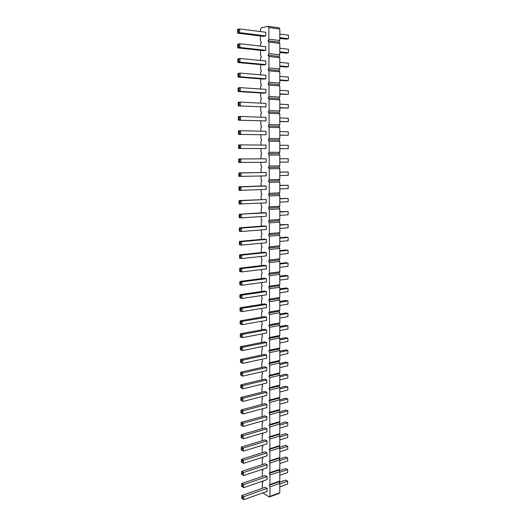 <?xml version="1.0" encoding="UTF-8"?>
<svg xmlns="http://www.w3.org/2000/svg" width="526" height="526" viewBox="0 0 526 526"><rect width="100%" height="100%" fill="white"/><g stroke="black" fill="none" stroke-linecap="round" stroke-linejoin="round"><path stroke-width="0.79" d="M269.983 496.314L279.799 492.75L279.03 493.46L269.213 497.024L269.983 496.314L269.963 486.879L269.187 485.242L269.956 484.512L269.93 475.017L269.154 473.393L269.93 472.637L269.904 463.097L269.128 461.48L269.897 460.704L269.877 451.104L269.095 449.493L269.871 448.698L269.851 439.046L269.062 437.441L269.845 436.619L269.818 426.915L269.036 425.324L269.812 424.475L269.792 414.712L269.003 413.134L269.785 412.266L269.759 402.443L268.97 400.871L269.753 399.977L269.733 390.101L268.944 388.536L269.726 387.623L269.7 377.688L268.911 376.136L269.7 375.196L269.674 365.202L268.878 363.657L269.667 362.697L269.647 352.644L268.845 351.112L269.641 350.125L269.614 340.013L268.812 338.488L269.608 337.475L269.582 327.303L268.779 325.791L269.582 324.752L269.555 314.522L268.747 313.016L269.549 311.957L269.522 301.668L268.714 300.175L269.516 299.084L269.496 288.735L268.681 287.249L269.49 286.137L269.463 275.723L268.648 274.25L269.457 273.112L269.43 262.632L268.615 261.172L269.424 260.008L269.397 249.469L268.582 248.016L269.397 246.825L269.371 236.22L268.549 234.78L269.365 233.564L269.338 222.899L268.516 221.472L269.332 220.223L269.305 209.493L268.484 208.072L269.299 206.803L269.273 196.007L268.444 194.6L269.266 193.298L269.24 182.437L268.411 181.043L269.233 179.714L269.213 168.787L268.378 167.406L269.207 166.045L269.18 155.052L268.345 153.684L269.174 152.297L269.148 141.231L268.306 139.877L269.141 138.456L269.115 127.331L268.273 125.984L269.108 124.537L269.082 113.34L268.24 112.005L269.075 110.532L269.049 99.263L268.201 97.941L269.042 96.436L269.016 85.1L268.168 83.792L269.01 82.253L268.977 70.846L268.128 69.55L268.97 67.986L268.944 56.506L268.096 55.223L268.937 53.626L268.911 42.073L268.056 40.811L268.904 39.18L268.878 27.556L268.017 26.3L261.277 27.904L260.449 29.535L260.462 31.593M262.915 492.869L269.213 497.024M279.799 492.75L279.799 483.401L269.963 486.879M279.799 483.401L279.023 481.79L279.799 481.06L279.799 471.658L279.023 470.053L279.799 469.304L279.799 459.849L279.023 458.258L279.799 457.482L279.799 447.974L279.017 446.39L279.799 445.594L279.799 436.034L279.017 434.456L279.799 433.634L279.799 424.022L279.017 422.45L279.799 421.615L279.799 411.943L279.01 410.385L279.799 409.517L279.799 399.793L279.01 398.241L279.799 397.36L279.799 387.577L279.004 386.038L279.799 385.124L279.799 375.288L279.004 373.756L279.799 372.822L279.799 362.933L279.004 361.408L279.799 360.455L279.799 350.5L278.997 348.988L279.799 348.008L279.799 338.001L278.997 336.495L279.799 335.489L279.799 325.423L278.997 323.931L279.799 322.898L279.799 312.779L278.99 311.293L279.799 310.241L279.799 300.057L278.99 298.577L279.799 297.499L279.799 287.255L278.99 285.796L279.799 284.691L279.799 274.388L278.984 272.928L279.799 271.804L279.799 261.435L278.984 259.995L279.799 258.838L279.799 248.41L278.984 246.977L279.799 245.8L279.799 235.313L278.977 233.886L279.799 232.683L279.799 222.13L278.977 220.716L279.799 219.487L279.799 208.875L278.971 207.468L279.799 206.212L279.799 195.534L278.971 194.147L279.799 192.858L279.799 182.114L278.971 180.734L279.799 179.419L279.799 168.616L278.964 167.248L279.799 165.907L279.799 155.032L278.964 153.677L279.799 152.31L279.799 141.369L278.958 140.028L279.799 138.627L279.799 127.627L278.958 126.293L279.799 124.866L279.799 113.794L278.958 112.479L279.799 111.019L279.799 99.881L278.951 98.572L279.799 97.086L279.799 85.883L278.951 84.587L279.799 83.069L279.799 71.792L278.944 70.517L279.799 68.965L279.799 57.623L278.944 56.354L279.799 54.776L279.799 43.362L278.944 42.106L279.799 40.495L279.799 29.009L278.938 27.766L268.017 26.3M260.475 35.992L260.501 40.975L261.33 42.231L260.508 43.829L260.521 46.091M260.534 50.371L260.561 55.204L261.389 56.473L260.567 58.038L260.58 60.49M260.6 64.665L260.62 69.347L261.448 70.622L260.626 72.161L260.64 74.804M260.659 78.867L260.672 83.397L261.501 84.686L260.686 86.198L260.699 89.032M260.718 92.984L260.732 97.363L261.56 98.664L260.745 100.15L260.758 103.168M260.771 107.015L260.791 111.249L261.613 112.564L260.804 114.01L260.817 117.219M260.83 120.96L260.85 125.043L261.672 126.371L260.863 127.792L260.876 131.178M260.889 134.814L260.909 138.759L261.724 140.1L260.916 141.494L260.935 145.058M260.949 148.588L260.962 152.389L261.777 153.743L260.975 155.104L260.988 158.839M261.008 162.317L261.021 165.94L261.836 167.301L261.034 168.642L261.047 172.469M261.06 176L261.074 179.412L261.889 180.786L261.087 182.095L261.106 186.013M261.12 189.61L261.133 192.799L261.941 194.186L261.146 195.468L261.159 199.479M261.179 203.128L261.185 206.107L261.994 207.5L261.198 208.756L261.218 212.866M261.231 216.574L261.244 219.335L262.047 220.742L261.258 221.972L261.271 226.167M261.29 229.934L261.297 232.485L262.099 233.906L261.31 235.109L261.33 239.396M261.343 243.216L261.356 245.563L262.152 246.99L261.363 248.167L261.383 252.539M261.396 256.412L261.409 258.555L262.204 259.995L261.415 261.146L261.435 265.61M261.455 269.536L261.461 271.475L262.257 272.928L261.475 274.053L261.494 278.602M261.507 282.58L261.514 284.323L262.31 285.782L261.527 286.88L261.547 291.516M261.56 295.546L261.567 297.091L262.356 298.564L261.58 299.636L261.6 304.357M261.613 308.44L261.619 309.788L262.408 311.267L261.632 312.319L261.652 317.119M261.672 321.255L261.672 322.412L262.461 323.904L261.685 324.923L261.705 329.809M261.724 333.997L262.507 336.462L261.738 337.462L261.757 342.419M261.777 346.66L262.559 348.948L261.79 349.922L261.81 354.965M261.83 359.251L262.612 361.362L261.843 362.315L261.863 367.431M261.882 371.77L262.658 373.703L261.895 374.63L261.915 379.831M261.935 384.217L262.711 385.979L261.941 386.88L261.968 392.159M261.987 396.584L262.757 398.182L261.994 399.063L262.014 404.415M262.093 408.873L262.803 410.313L262.047 411.174L262.066 416.599M262.218 421.083L262.855 422.378L262.093 423.213L262.119 428.71M262.342 433.22L262.901 434.371L262.145 435.186L262.172 440.762M262.461 445.292L262.947 446.298L262.198 447.093L262.218 452.735M262.579 457.285L262.993 458.159L262.244 458.935L262.27 464.649M262.691 469.218L263.046 469.955L262.296 470.704L262.316 476.49M262.803 481.073L263.092 481.685L262.342 482.414L262.369 488.266M264.539 303.89L266.537 304.416L266.544 307.638L242.131 311.609L240.172 311.044L239.968 310.471L240.145 307.749L264.539 303.89M264.493 291.088L266.498 291.568L266.504 294.81L242.019 298.459L240.053 297.946L239.849 297.348L240.02 294.632L264.493 291.088M264.4 265.262L266.419 265.65L266.426 268.931L241.789 271.929L239.81 271.508L239.606 270.857L239.784 268.155L264.4 265.262M239.902 281.436L264.446 278.215L266.458 278.649L266.465 281.91L241.907 285.237L239.935 284.77L239.725 284.145L241.907 285.237L241.875 281.89L239.902 281.436L239.725 284.145M264.354 252.23L266.38 252.572L266.386 255.873L241.671 258.542L239.692 258.174L239.481 257.497L239.659 254.794L264.354 252.23M264.124 185.915L266.176 186.013L266.189 189.413L241.086 190.366L239.074 190.248L238.863 189.432L239.041 186.769L264.124 185.915M239.166 200.537L266.215 199.485L266.228 202.865L239.198 203.996L238.988 203.214L239.987 203.292L241.204 204.167L241.171 200.695L239.166 200.537L238.988 203.214M264.216 212.682L266.255 212.879L266.268 216.239L241.322 217.889L239.323 217.665L239.113 216.909L239.291 214.227L264.216 212.682M264.308 239.126L266.34 239.422L266.347 242.742L241.559 245.077L239.567 244.754L239.363 244.051L239.54 241.355L264.308 239.126M264.262 225.943L266.301 226.187L266.307 229.527L241.441 231.525L239.448 231.249L239.238 230.519L239.415 227.837L264.262 225.943M264.887 403.659L266.84 404.52L266.853 407.597L243.019 413.988L240.901 412.693L241.072 409.932L264.887 403.659M264.841 391.436L266.807 392.258L266.813 395.355L242.913 401.456L240.79 400.181L240.961 397.419L264.841 391.436M264.802 379.147L266.767 379.923L266.774 383.04L242.802 388.845L240.671 387.59L240.842 384.835L264.802 379.147M264.716 354.353L266.689 355.05L266.702 358.199L242.585 363.407L240.441 362.19L240.612 359.449L264.716 354.353M240.73 372.178L264.756 366.786L266.728 367.523L266.741 370.652L242.69 376.162L240.56 374.926L242.69 376.162L242.664 372.96L240.73 372.178L240.56 374.926M240.5 346.641L264.67 341.847L266.656 342.498L266.662 345.667L242.473 350.572L240.527 349.875L240.323 349.376L242.473 350.572L242.44 347.324L240.5 346.641L240.323 349.376M240.264 320.794L264.578 316.613L266.577 317.185L266.583 320.387L242.249 324.673L240.29 324.062L240.086 323.516L242.249 324.673L242.216 321.386L240.264 320.794L240.086 323.516M264.624 329.269L266.616 329.881L266.623 333.063L242.361 337.659L240.408 337.008L240.204 336.482L240.382 333.754L264.624 329.269M238.587 46.571L238.574 44.717L239.817 43.757L265.748 46.676L265.761 50.299L239.843 47.471L237.778 47.905L237.745 44.204L239.817 43.757L239.843 47.471L238.587 46.571L237.555 46.794M237.778 47.905L263.651 50.706L265.761 50.299M238.719 61.272L238.705 59.425L239.941 58.478L265.794 61.003L265.808 64.593L239.974 62.173L237.91 62.548L237.877 58.866L239.941 58.478L239.974 62.173L238.719 61.272L237.686 61.463M237.91 62.548L263.697 64.954L265.808 64.593M237.805 74.212L240.066 73.107L265.84 75.238L265.847 78.808L240.099 76.776L238.041 77.098L238.008 73.436L240.066 73.107L240.099 76.776L238.85 75.882L237.824 76.046M238.041 77.098L263.75 79.11L265.847 78.808M238.982 90.4L238.962 88.572L240.191 87.645L265.88 89.381L265.893 92.931L240.224 91.287L238.173 91.55L238.14 87.914L240.191 87.645L240.224 91.287L238.982 90.4L237.956 90.531M238.173 91.55L263.796 93.181L265.893 92.931M239.106 104.819L239.093 103.011L240.316 102.083L265.926 103.438L265.932 106.969L238.304 105.917L238.271 102.307L240.316 102.083L240.349 105.713L239.106 104.819L238.087 104.924M238.304 105.917L265.932 106.969M264.026 158.826L266.09 158.826L266.103 162.264L238.817 162.481L238.607 161.613L238.791 158.964L264.026 158.826M239.488 147.55L239.475 145.774L240.691 144.88L266.051 145.104L266.064 148.569L238.692 148.477L238.659 144.933L240.691 144.88L240.717 148.437L239.488 147.55L238.475 147.576M238.692 148.477L266.064 148.569M239.238 119.152L239.218 117.357L240.441 116.437L265.965 117.416L265.978 120.921L238.436 120.191L238.403 116.601L240.441 116.437L240.474 120.04L239.238 119.152L238.219 119.231M238.436 120.191L265.978 120.921M238.331 131.658L239.35 131.612L240.566 130.704L266.011 131.303L266.018 134.787L238.561 134.38L238.534 130.81L240.566 130.704L240.599 134.281L239.363 133.4L238.35 133.446M238.561 134.38L266.018 134.787M238.916 172.909L266.136 172.462L266.143 175.881L238.949 176.407L238.732 175.566L239.744 175.599L240.961 176.473L240.934 172.962L238.916 172.909L238.732 175.566M241.184 422.365L264.926 415.81L266.879 416.71L266.886 419.768L243.13 426.448L241.02 425.133L243.13 426.448L243.097 423.318L241.184 422.365L241.02 425.133M264.972 427.888L266.912 428.828L266.925 431.872L243.236 438.835L241.132 437.5L241.302 434.732L264.972 427.888M265.058 451.847L266.991 452.866L266.998 455.878L243.446 463.393L241.355 462.025L241.526 459.244L265.058 451.847M265.012 439.9L266.952 440.887L266.958 443.911L243.341 451.15L241.243 449.796L241.414 447.021L265.012 439.9M265.097 463.722L267.024 464.78L267.037 467.778L243.551 475.563L241.467 474.176L241.631 471.395L265.097 463.722M265.176 487.28L267.096 488.417L267.103 491.369L243.762 499.7L241.69 498.273L241.855 495.485L265.176 487.28M241.743 483.473L265.137 475.537L267.063 476.635L267.07 479.607L243.656 487.668L241.579 486.261L243.656 487.668L243.63 484.624L241.743 483.473L241.579 486.261M238.456 31.777L238.442 29.91L239.685 28.937L265.709 32.264L265.715 35.906L239.718 32.678L237.64 33.171L237.607 29.449L239.685 28.937L239.718 32.678L238.456 31.777L237.417 32.027M237.64 33.171L263.598 36.373L265.715 35.906M279.023 481.79L269.187 485.242M279.799 481.06L269.956 484.512M279.799 471.658L269.93 475.017M279.023 470.053L269.154 473.393M279.799 469.304L269.93 472.637M279.799 459.849L269.904 463.097M279.023 458.258L269.128 461.48M279.799 457.482L269.897 460.704M279.799 447.974L269.877 451.104M279.017 446.39L269.095 449.493M279.799 445.594L269.871 448.698M279.799 436.034L269.851 439.046M279.017 434.456L269.062 437.441M279.799 433.634L269.845 436.619M279.799 424.022L269.818 426.915M279.017 422.45L269.036 425.324M279.799 421.615L269.812 424.475M279.799 411.943L269.792 414.712M279.01 410.385L269.003 413.134M279.799 409.517L269.785 412.266M279.799 399.793L269.759 402.443M279.01 398.241L268.97 400.871M279.799 397.36L269.753 399.977M279.799 387.577L269.733 390.101M279.004 386.038L268.944 388.536M279.799 385.124L269.726 387.623M279.799 375.288L269.7 377.688M279.004 373.756L268.911 376.136M279.799 372.822L269.7 375.196M279.799 362.933L269.674 365.202M279.004 361.408L268.878 363.657M279.799 360.455L269.667 362.697M279.799 350.5L269.647 352.644M278.997 348.988L268.845 351.112M279.799 348.008L269.641 350.125M279.799 338.001L269.614 340.013M278.997 336.495L268.812 338.488M279.799 335.489L269.608 337.475M279.799 325.423L269.582 327.303M278.997 323.931L268.779 325.791M279.799 322.898L269.582 324.752M279.799 312.779L269.555 314.522M278.99 311.293L268.747 313.016M279.799 310.241L269.549 311.957M279.799 300.057L269.522 301.668M278.99 298.577L268.714 300.175M279.799 297.499L269.516 299.084M279.799 287.255L269.496 288.735M278.99 285.796L268.681 287.249M279.799 284.691L269.49 286.137M279.799 274.388L269.463 275.723M278.984 272.928L268.648 274.25M279.799 271.804L269.457 273.112M279.799 261.435L269.43 262.632M278.984 259.995L268.615 261.172M279.799 258.838L269.424 260.008M279.799 248.41L269.397 249.469M278.984 246.977L268.582 248.016M279.799 245.8L269.397 246.825M279.799 235.313L269.371 236.22M278.977 233.886L268.549 234.78M279.799 232.683L269.365 233.564M279.799 222.13L269.338 222.899M278.977 220.716L268.516 221.472M279.799 219.487L269.332 220.223M279.799 208.875L269.305 209.493M278.971 207.468L268.484 208.072M279.799 206.212L269.299 206.803M279.799 195.534L269.273 196.007M278.971 194.147L268.444 194.6M279.799 192.858L269.266 193.298M279.799 182.114L269.24 182.437M278.971 180.734L268.411 181.043M279.799 179.419L269.233 179.714M279.799 168.616L269.213 168.787M278.964 167.248L268.378 167.406M279.799 165.907L269.207 166.045M279.799 155.032L269.18 155.052M278.964 153.677L268.345 153.684M279.799 152.31L269.174 152.297M279.799 141.369L269.148 141.231M278.958 140.028L268.306 139.877M279.799 138.627L269.141 138.456M279.799 127.627L269.115 127.331M278.958 126.293L268.273 125.984M279.799 124.866L269.108 124.537M279.799 113.794L269.082 113.34M278.958 112.479L268.24 112.005M279.799 111.019L269.075 110.532M279.799 99.881L269.049 99.263M278.951 98.572L268.201 97.941M279.799 97.086L269.042 96.436M279.799 85.883L269.016 85.1M278.951 84.587L268.168 83.792M279.799 83.069L269.01 82.253M279.799 71.792L268.977 70.846M278.944 70.517L268.128 69.55M279.799 68.965L268.97 67.986M279.799 57.623L268.944 56.506M278.944 56.354L268.096 55.223M279.799 54.776L268.937 53.626M279.799 43.362L268.911 42.073M278.944 42.106L268.056 40.811M279.799 40.495L268.904 39.18M279.799 29.009L268.878 27.556M279.799 302.299L287.978 300.997L285.953 300.497L279.799 301.47M287.978 304.153L287.978 300.997L287.978 304.153L279.799 305.481M279.799 289.629L288.005 288.432L285.966 287.978L279.799 288.873M287.998 291.608L288.005 288.432L287.998 291.608L279.799 292.831M279.799 264.065L288.051 263.092L286.006 262.717L279.799 263.447M288.044 266.301L288.051 263.092L288.044 266.301L279.799 267.3M279.799 276.886L288.031 275.802L288.024 278.99L279.799 280.102M288.024 278.99L288.031 275.802L285.986 275.387L279.799 276.196M279.799 251.172L288.077 250.304L286.019 249.981L279.799 250.626M288.07 253.532L288.077 250.304L288.07 253.532L279.799 254.426M279.799 185.546L288.195 185.257L279.799 185.382M288.195 188.584L288.195 185.257L288.195 188.584L279.799 188.9M279.799 198.828L288.176 198.42L288.169 201.728L279.799 202.162M288.169 201.728L288.176 198.42L279.799 198.585M279.799 212.031L288.149 211.505L279.799 211.708M288.143 214.792L288.149 211.505L288.143 214.792L279.799 215.344M279.799 238.199L288.103 237.45L286.039 237.167L279.799 237.732M288.097 240.698L288.103 237.45L288.097 240.698L279.799 241.473M279.799 225.154L288.123 224.517L279.799 224.76M288.116 227.784L288.123 224.517L288.116 227.784L279.799 228.448M279.799 401.088L287.801 398.964L285.815 398.143L279.773 399.734M287.794 401.982L287.801 398.964L287.794 401.982L279.799 404.126M279.799 388.984L287.821 386.965L285.828 386.176L279.799 387.688M287.814 389.996L287.821 386.965L287.814 389.996L279.799 392.041M279.799 376.813L287.84 374.887L285.848 374.144L279.799 375.577M287.84 377.938L287.84 374.887L287.84 377.938L279.799 379.884M279.799 352.262L287.886 350.54L285.881 349.875L279.799 351.158M287.88 353.623L287.886 350.54L287.88 353.623L279.799 355.366M279.799 364.571L287.867 362.749L287.86 365.813L279.799 367.661M287.86 365.813L287.867 362.749L285.861 362.046L279.799 363.407M279.799 339.875L287.913 338.257L287.906 341.361L279.799 343.005M287.906 341.361L287.913 338.257L285.901 337.633L279.799 338.843M279.799 314.896L287.959 313.489L287.952 316.626L279.799 318.059M287.952 316.626L287.959 313.489L285.934 312.95L279.799 314.002M279.799 327.422L287.932 325.91L285.914 325.324L279.799 326.455M287.926 329.026L287.932 325.91L287.926 329.026L279.799 330.571M279.799 48.261L288.452 49.24L288.445 52.764L286.302 53.159L279.799 52.455M288.452 49.24L288.445 52.764L279.799 51.824M279.799 62.37L288.426 63.212L288.419 66.717L286.282 67.058L279.799 66.454M288.426 63.212L288.419 66.717L279.799 65.908M279.799 80.366L286.262 80.873L288.393 80.583L288.399 77.098L279.799 76.388M288.399 77.098L288.393 80.583L279.799 79.906M279.799 90.321L288.373 90.906L288.366 94.371L279.799 94.2M288.373 90.906L288.366 94.371L279.799 93.819M279.799 104.174L288.347 104.628L288.34 108.073L279.799 107.942M288.347 104.628L288.34 108.073L279.799 107.652M279.799 158.747L288.248 158.701L279.799 158.734M288.241 162.067L288.248 158.701L288.241 162.067L279.799 162.139M279.799 145.229L288.274 145.301L288.268 148.687L279.799 148.687M288.274 145.301L288.268 148.687L279.799 148.641M279.799 117.942L288.327 118.265L288.32 121.69L279.799 121.605M288.327 118.265L288.32 121.69L279.799 121.394M279.799 135.189L288.294 135.228L288.301 131.822L279.799 131.625M288.301 131.822L288.294 135.228L279.799 135.064M279.799 172.186L288.222 172.022L288.215 175.362L279.799 175.559M288.215 175.362L288.222 172.022L279.799 172.101M279.799 413.12L287.775 410.905L287.768 413.903L279.799 416.138M287.768 413.903L287.775 410.905L285.796 410.043L279.694 411.726M279.799 425.087L287.755 422.772L285.782 421.872L279.615 423.654M287.748 425.758L287.755 422.772L287.748 425.758L279.799 428.092M279.799 448.816L287.709 446.318L285.75 445.344L279.477 447.317M287.702 449.27L287.709 446.318L287.702 449.27L279.799 451.788M279.799 436.988L287.729 434.581L285.763 433.641L279.543 435.515M287.729 437.547L287.729 434.581L287.729 437.547L279.799 439.973M279.799 460.585L287.689 457.995L285.73 456.982L279.405 459.047M287.683 460.927L287.689 457.995L287.683 460.927L279.799 463.537M279.799 483.92L287.643 481.145L285.697 480.06L279.28 482.322M287.637 484.045L287.643 481.145L287.637 484.045L279.799 486.846M279.799 472.289L287.663 469.6L287.663 472.519L279.799 475.221M287.663 472.519L287.663 469.6L285.717 468.554L279.345 470.717M279.799 34.072L288.478 35.183L288.472 38.733L286.322 39.18L279.799 38.372M288.478 35.183L288.472 38.733L279.799 37.655M266.537 304.416L242.105 308.302L240.145 307.749M239.955 308.821L240.934 309.097L242.105 308.302L242.131 311.609L239.968 310.471M266.498 291.568L241.993 295.139L240.02 294.632M239.836 295.691L240.816 295.941L241.993 295.139L242.019 298.459L239.849 297.348M266.419 265.65L241.763 268.562L241.789 271.929L239.606 270.857M240.592 271.068L240.579 269.384L241.763 268.562L239.784 268.155M266.458 278.649L241.875 281.89L240.698 282.705L240.711 284.375M266.38 252.572L241.644 255.156L239.659 254.794M239.468 255.807L240.461 255.984L241.644 255.156L241.671 258.542L239.481 257.497M266.176 186.013L241.053 186.875L241.086 190.366L239.863 189.491L238.863 189.432M239.863 189.491L239.849 187.743L241.053 186.875L239.041 186.769M266.215 199.485L241.171 200.695L239.974 201.563L239.987 203.292M266.255 212.879L239.291 214.227M239.093 215.187L240.093 215.292L241.289 214.437L241.322 217.889L239.113 216.909M266.34 239.422L241.526 241.664L241.559 245.077L239.363 244.051M240.356 244.209L240.336 242.506L241.526 241.664L239.54 241.355M266.301 226.187L241.408 228.093L239.415 227.837M239.218 228.81L240.218 228.941L241.408 228.093L241.441 231.525L239.238 230.519M266.84 404.52L242.992 410.839L243.019 413.988L240.901 412.693M241.861 413.153L241.848 411.575L242.992 410.839L241.072 409.932M266.807 392.258L242.88 398.287L240.961 397.419M240.776 398.596L241.736 399.03L242.88 398.287L242.913 401.456L240.79 400.181M266.767 379.923L242.775 385.657L240.842 384.835M240.658 385.999L241.625 386.413L242.775 385.657L242.802 388.845L240.671 387.59M266.689 355.05L242.552 360.178L242.585 363.407L240.441 362.19M241.408 362.559L241.395 360.948L242.552 360.178L240.612 359.449M266.728 367.523L242.664 372.96L241.513 373.716L241.526 375.321M266.656 342.498L242.44 347.324L241.283 348.1L241.296 349.724M266.577 317.185L242.216 321.386L241.053 322.182L241.066 323.819M266.616 329.881L242.328 334.398L242.361 337.659L240.204 336.482M241.178 336.811L241.164 335.18L242.328 334.398L240.382 333.754M266.09 158.826L240.809 158.964L240.842 162.501L239.619 161.62L238.607 161.613M239.619 161.62L239.6 159.851L240.809 158.964L238.791 158.964M266.136 172.462L240.934 172.962L239.725 173.843L239.744 175.599M266.879 416.71L243.097 423.318L241.96 424.048L241.973 425.613M266.912 428.828L243.209 435.719L241.302 434.732M241.118 435.949L242.072 436.442L243.209 435.719L243.236 438.835L241.132 437.5M266.991 452.866L243.42 460.316L243.446 463.393L241.355 462.025M242.302 462.564L242.289 461.026L243.42 460.316L241.526 459.244M266.952 440.887L243.314 448.053L243.341 451.15L241.243 449.796M242.197 450.322L242.184 448.77L243.314 448.053L241.414 447.021M267.024 464.78L243.525 472.506L243.551 475.563L241.467 474.176M242.414 474.741L242.401 473.209L243.525 472.506L241.631 471.395M267.096 488.417L243.735 496.675L243.762 499.7L241.69 498.273M242.631 498.878L242.617 497.366L243.735 496.675L241.855 495.485M267.063 476.635L243.63 484.624L242.506 485.32L242.519 486.839M240.934 309.097L240.947 310.754M240.816 295.941L240.829 297.604M240.579 269.384L239.593 269.18M240.698 282.705L239.711 282.475M240.461 255.984L240.474 257.681M239.849 187.743L238.843 187.69M239.974 201.563L238.968 201.478M240.093 215.292L240.112 217.014M240.336 242.506L239.343 242.348M240.218 228.941L240.231 230.651M241.848 411.575L240.888 411.122M241.736 399.03L241.75 400.615M241.625 386.413L241.638 388.004M241.395 360.948L240.428 360.58M241.513 373.716L240.546 373.328M241.283 348.1L240.31 347.758M241.053 322.182L240.073 321.879M241.164 335.18L240.191 334.858M238.574 44.717L237.535 44.94M238.705 59.425L237.673 59.622M238.837 74.048L238.85 75.882M238.962 88.572L237.936 88.71M239.093 103.011L238.068 103.116M239.6 159.851L238.587 159.851M239.475 145.774L238.462 145.801M239.218 117.357L238.199 117.436M239.35 131.612L239.363 133.4M239.725 173.843L238.719 173.81M241.96 424.048L241.007 423.568M242.072 436.442L242.085 438M242.289 461.026L241.342 460.487M242.184 448.77L241.23 448.251M242.401 473.209L241.454 472.65M242.617 497.366L241.671 496.768M242.506 485.32L241.565 484.742M238.442 29.91L237.404 30.16"/></g></svg>
